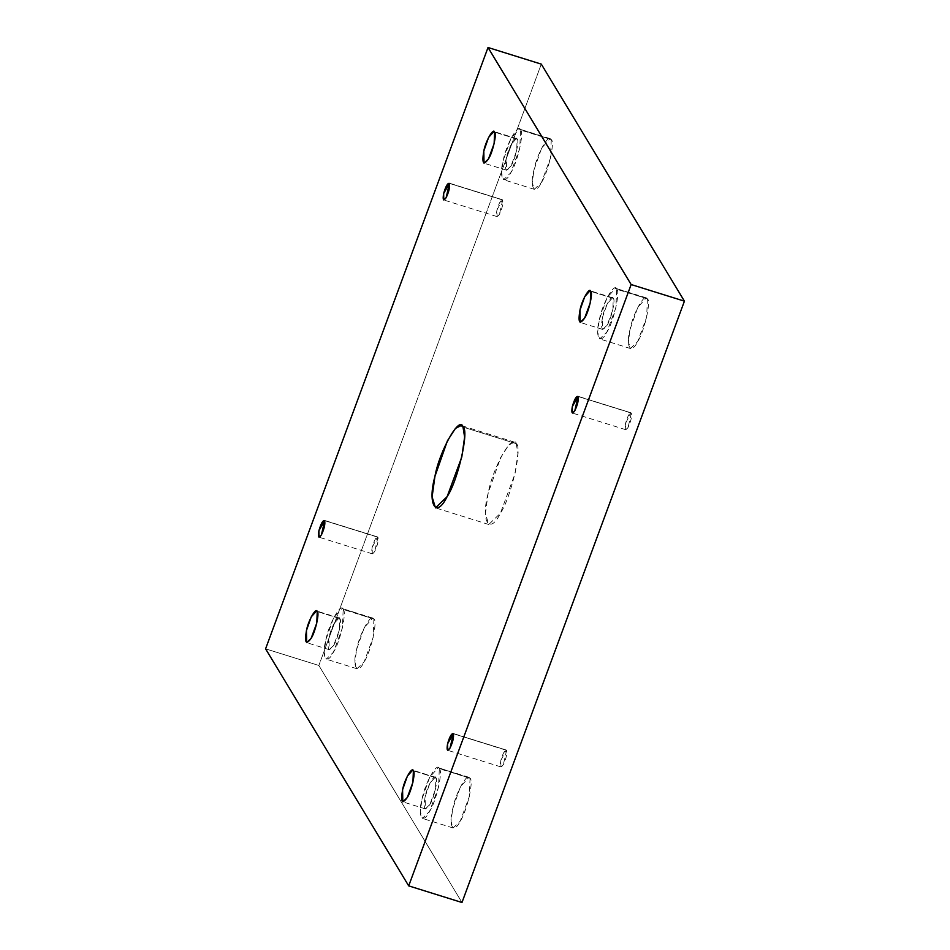 <?xml version="1.0" encoding="UTF-8"?>
<svg xmlns="http://www.w3.org/2000/svg" width="950" height="950" viewBox="0 0 950 950"><rect width="100%" height="100%" fill="white"/><g stroke="black" fill="none" stroke-linecap="round" stroke-linejoin="round"><path stroke-width="0.71" stroke-dasharray="4.75 3.56" d="M506.599 750.357L503.346 764.619L500.959 766.923L500.84 760.463L506.231 750.025L453.328 733.721L506.599 750.357C504.842 749.811 502.918 753.184 500.84 760.463C499.759 767.03 500.591 768.419 503.346 764.619C506.184 758.587 507.276 753.837 506.599 750.357M470.048 778.264L469.3 796.682L460.275 821.061L453.126 827.984L451.024 821.251L452.77 808.616L460.453 786.719L468.944 777.302L470.048 778.264L438.199 767.707L429.721 777.124L422.026 799.021L420.292 811.656L422.382 818.401L429.543 811.466L438.556 787.087L439.316 768.681L470.048 778.264C468.243 770.545 455.537 792.846 452.77 808.616C448.008 825.823 453.53 834.955 460.275 821.061C466.842 811.573 474.026 780.14 470.048 778.264M439.316 768.681C443.294 770.545 436.109 801.978 429.543 811.466C422.786 825.372 417.276 816.228 422.026 799.021C424.804 783.251 437.499 760.95 439.316 768.681M435.931 777.812C434.803 772.991 426.859 786.932 425.125 796.789C423.094 809.103 424.662 811.692 429.827 804.555C433.924 798.629 438.413 778.988 435.931 777.812L435.456 789.319L429.827 804.555L425.351 808.889L425.125 796.789L429.934 783.097L435.242 777.219L435.931 777.812L413.392 770.783L435.931 777.812M373.908 619.044L373.16 637.45L364.147 661.829L356.986 668.764L354.884 662.031L356.63 649.396L364.313 627.499L372.804 618.082L373.908 619.044L342.071 608.487L333.581 617.904L325.897 639.801L324.152 652.436L326.254 659.169L333.402 652.246L342.428 627.867L343.176 609.449L373.908 619.044C372.103 611.325 359.409 633.626 356.63 649.396C351.868 666.591 357.39 675.735 364.147 661.829C370.714 652.353 377.886 620.908 373.908 619.044M343.176 609.449C347.154 611.325 339.969 642.758 333.402 652.246C326.657 666.14 321.136 657.008 325.897 639.801C328.664 624.031 341.359 601.73 343.176 609.449M339.791 618.592C338.663 613.771 330.731 627.701 328.997 637.557C326.966 649.871 328.522 652.472 333.688 645.335C337.796 639.409 342.285 619.756 339.791 618.592L339.328 630.099L333.688 645.335L329.211 649.669L328.997 637.557L333.794 623.877L339.103 617.987L339.791 618.592L317.253 611.562L339.791 618.592M377.946 537.261L374.68 551.523L372.293 553.826L372.174 547.378L377.566 536.94L324.662 520.636L377.946 537.261C376.176 536.714 374.264 540.087 372.174 547.378C371.094 553.945 371.925 555.322 374.68 551.523C377.53 545.502 378.611 540.74 377.946 537.261M502.692 200.023L499.427 214.284L497.04 216.6L496.921 210.14L502.312 199.702L449.409 183.398L502.692 200.023C500.923 199.476 499.011 202.849 496.921 210.14C495.841 216.707 496.672 218.084 499.427 214.284C502.277 208.264 503.358 203.502 502.692 200.023M551.261 139.602L550.513 158.009L541.488 182.388L534.339 189.323L532.237 182.59L533.983 169.943L541.666 148.058L550.157 138.641L551.261 139.602L519.413 129.046L510.934 138.463L503.239 160.36L501.505 172.995L503.607 179.728L510.756 172.793L519.769 148.414L520.529 130.007L551.261 139.602C549.456 131.884 536.75 154.173 533.983 169.943C529.221 187.15 534.743 196.294 541.488 182.388C548.067 172.912 555.239 141.467 551.261 139.602M520.529 130.007C524.507 131.872 517.322 163.317 510.756 172.793C504.011 186.699 498.489 177.555 503.239 160.36C506.017 144.59 518.712 122.289 520.529 130.007M517.144 139.151C516.016 134.33 508.072 148.259 506.338 158.116C504.308 170.43 505.875 173.019 511.041 165.894C515.149 159.968 519.626 140.315 517.144 139.151L516.669 150.658L511.041 165.894L506.564 170.228L506.338 158.116L511.147 144.436L516.456 138.546L517.144 139.151L494.606 132.121L517.144 139.151M647.401 298.822L646.653 317.229L637.628 341.608L630.479 348.543L628.377 341.81L630.123 329.175L637.806 307.277L646.297 297.861L647.401 298.822L615.553 288.266L607.074 297.683L599.379 319.58L597.645 332.215L599.735 338.948L606.896 332.025L615.909 307.646L616.669 289.228L647.401 298.822C645.584 291.104 632.89 313.405 630.123 329.175C625.361 346.37 630.883 355.514 637.628 341.608C644.195 332.132 651.379 300.687 647.401 298.822M616.669 289.228C620.635 291.104 613.462 322.537 606.896 332.025C600.139 345.919 594.629 336.787 599.379 319.58C602.158 303.81 614.852 281.509 616.669 289.228M613.284 298.371C612.144 293.55 604.212 307.479 602.478 317.336C600.447 329.65 602.015 332.251 607.181 325.114C611.278 319.188 615.766 299.547 613.284 298.371L612.809 309.878L607.181 325.114L602.704 329.448L602.478 317.336L607.288 303.656L612.584 297.777L613.284 298.371L590.746 291.341L613.284 298.371M631.346 413.119L628.092 427.381L625.706 429.685L625.587 423.237L630.978 412.799L578.075 396.494L631.346 413.119C629.589 412.573 627.665 415.946 625.587 423.237C624.506 429.804 625.337 431.181 628.092 427.381C630.931 421.361 632.023 416.599 631.346 413.119M516.289 443.697L517.893 453.708L515.066 473.611L500.412 513.226L488.787 524.495L485.379 513.546L488.205 493.014L500.697 457.437L508.689 445.075L514.484 442.13L516.289 443.697L463.018 427.072L516.289 443.697C513.344 431.157 492.718 467.388 488.205 493.014C480.474 520.968 489.452 535.824 500.412 513.226C511.088 497.824 522.761 446.726 516.289 443.697M265.584 648.838L318.856 665.463L461.973 902.5L318.856 665.463L265.584 648.838M541.298 64.125L318.856 665.463L541.298 64.125M500.959 766.923L447.688 750.298M506.231 750.025L452.96 733.4M453.126 827.984L422.382 818.401M468.944 777.302L438.199 767.707M425.351 808.889L402.812 801.859M435.242 777.219L412.692 770.177M356.986 668.764L326.254 659.169M372.804 618.082L342.071 608.487M329.211 649.669L306.672 642.639M339.103 617.987L316.564 610.957M372.293 553.826L319.022 537.201M377.566 536.94L324.294 520.315M497.04 216.6L443.769 199.975M502.312 199.702L449.041 183.077M534.339 189.323L503.607 179.728M550.157 138.641L519.413 129.046M506.564 170.228L484.025 163.198M516.456 138.546L493.917 131.516M630.479 348.543L599.735 338.948M646.297 297.861L615.553 288.266M602.704 329.448L580.165 322.418M612.584 297.777L590.045 290.736M625.706 429.685L572.434 413.06M630.978 412.799L577.707 396.174M488.787 524.495L435.516 507.87M514.484 442.13L461.213 425.505"/><path stroke-width="1.43" d="M453.328 733.721L447.569 743.838L447.688 750.298L450.062 747.994L453.328 733.721C453.993 737.212 452.912 741.962 450.062 747.994C447.319 751.794 446.476 750.405 447.569 743.838C449.647 736.559 451.571 733.186 453.328 733.721M413.392 770.783L412.692 770.177L407.396 776.067L402.586 789.747L402.812 801.859L407.277 797.525L412.918 782.289L413.392 770.783C415.874 771.946 411.386 791.599 407.277 797.525C402.123 804.65 400.556 802.061 402.586 789.747C404.32 779.891 412.253 765.961 413.392 770.783M317.253 611.562L316.564 610.957L311.256 616.847L306.446 630.527L306.672 642.639L311.149 638.305L316.777 623.069L317.253 611.562C319.734 612.726 315.258 632.379 311.149 638.305C305.983 645.43 304.416 642.841 306.446 630.527C308.18 620.671 316.124 606.741 317.253 611.562M324.662 520.636L318.903 530.741L319.022 537.201L321.409 534.898L324.662 520.636C325.339 524.115 324.247 528.865 321.409 534.898C318.654 538.697 317.822 537.308 318.903 530.741C320.981 523.462 322.905 520.089 324.662 520.636M449.409 183.398L443.65 193.515L443.769 199.975L446.156 197.659L449.409 183.398C450.086 186.877 448.994 191.639 446.156 197.659C443.401 201.459 442.569 200.082 443.65 193.515C445.728 186.224 447.652 182.851 449.409 183.398M494.606 132.121L493.917 131.516L488.609 137.406L483.799 151.086L484.025 163.198L488.502 158.864L494.131 143.628L494.606 132.121C497.088 133.285 492.599 152.938 488.502 158.864C483.336 165.989 481.769 163.4 483.799 151.086C485.533 141.229 493.478 127.288 494.606 132.121M590.746 291.341L590.045 290.736L584.749 296.626L579.939 310.306L580.165 322.418L584.63 318.084L590.271 302.848L590.746 291.341C593.227 292.505 588.739 312.158 584.63 318.084C579.476 325.209 577.909 322.62 579.939 310.306C581.673 300.449 589.606 286.52 590.746 291.341M578.075 396.494L572.316 406.612L572.434 413.06L574.809 410.756L578.075 396.494C578.74 399.974 577.659 404.736 574.809 410.756C572.066 414.556 571.223 413.179 572.316 406.612C574.394 399.321 576.317 395.948 578.075 396.494M463.018 427.072L461.213 425.505L455.418 428.45L447.426 440.812L434.934 476.389L432.108 496.921L435.516 507.87L447.141 496.601L461.795 456.986L464.609 437.083L463.018 427.072C469.478 430.101 457.817 481.199 447.141 496.601C436.169 519.199 427.203 504.343 434.934 476.389C439.434 450.763 460.073 414.521 463.018 427.072M461.973 902.5L408.702 885.875L265.584 648.838L408.702 885.875L461.973 902.5L684.416 301.162L541.298 64.125L488.027 47.5L631.144 284.537L684.416 301.162L631.144 284.537L408.702 885.875L631.144 284.537L488.027 47.5L265.584 648.838L488.027 47.5L541.298 64.125L684.416 301.162L461.973 902.5"/></g></svg>
